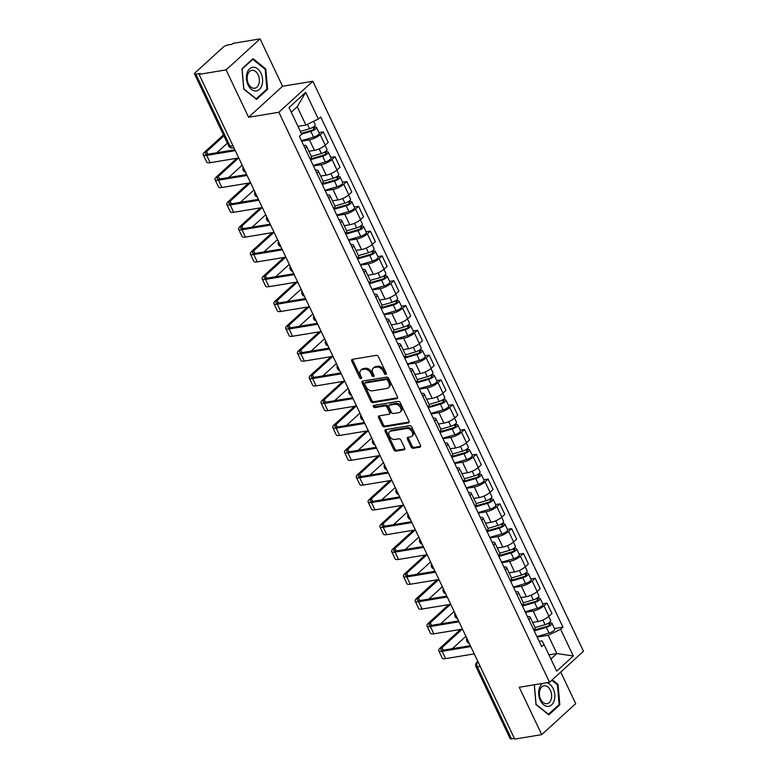<?xml version="1.0" encoding="UTF-8"?>
<svg xmlns="http://www.w3.org/2000/svg" width="778" height="778" viewBox="0 0 778 778"><rect width="100%" height="100%" fill="white"/><g stroke="black" fill="none" stroke-linecap="round" stroke-linejoin="round"><path stroke-width="1.17" d="M385.859 374.51A1.264 0.866 -132.4 0 0 386.277 373.265L378.4 356.694A1.809 1.245 -132.4 0 0 376.328 355.351L352.346 359.319A1.809 1.245 -132.4 0 0 351.87 359.543A1.809 1.245 -132.4 0 0 351.753 361.099L359.621 377.67A1.264 0.866 -132.4 0 0 361.488 377.369L360.467 375.22A5.786 3.968 -132.4 0 1 360.836 370.24A5.786 3.968 -132.4 0 1 362.363 369.521L364.367 369.19A5.786 3.968 -132.4 0 1 370.999 373.479L372.02 375.628A1.264 0.866 -132.4 0 0 373.887 375.317L372.866 373.168A5.786 3.968 -132.4 0 1 373.226 368.189A5.786 3.968 -132.4 0 1 374.753 367.479L376.756 367.148A5.786 3.968 -132.4 0 1 383.389 371.427L384.41 373.576A1.264 0.866 -132.4 0 0 385.859 374.51M411.124 446.942A1.809 1.245 -132.4 0 0 413.196 448.284L419.925 447.165A1.809 1.245 -132.4 0 0 420.412 446.942A1.809 1.245 -132.4 0 0 420.519 445.386L411.776 426.976A1.809 1.245 -132.4 0 0 409.705 425.634L385.723 429.602A1.809 1.245 -132.4 0 0 385.246 429.826A1.809 1.245 -132.4 0 0 385.129 431.382L393.872 449.801A1.809 1.245 -132.4 0 0 395.944 451.133L404.074 449.791A1.809 1.245 -132.4 0 0 404.55 449.567A1.809 1.245 -132.4 0 0 404.667 448.011L400.923 440.134A1.809 1.245 -132.4 0 0 398.851 438.792L394.816 439.463A4.833 3.316 -132.4 0 1 389.759 436.73A4.833 3.316 -132.4 0 1 389.574 431.712A4.833 3.316 -132.4 0 1 390.857 431.109L406.641 428.503A4.833 3.316 -132.4 0 1 411.698 431.226A4.833 3.316 -132.4 0 1 411.883 436.244A4.833 3.316 -132.4 0 1 410.609 436.847L407.973 437.285A1.809 1.245 -132.4 0 0 407.497 437.508A1.809 1.245 -132.4 0 0 407.39 439.064L411.124 446.942L412.116 446.037A1.809 1.245 -132.4 0 0 414.188 447.379L420.704 446.3M248.59 117.264L282.56 86.27L260.066 38.9L226.097 69.894L248.59 117.264L278.864 112.256L549.521 682.257L519.247 687.266L541.731 734.636L514.715 739.1L199.08 74.367L200.072 73.463L195.862 74.153L230.055 146.157A3.686 2.451 80.6 0 0 232.632 147.985L233.935 147.771M226.097 69.894L199.08 74.367M396.887 398.647A1.809 1.245 -132.4 0 0 397.364 398.424A1.809 1.245 -132.4 0 0 397.48 396.868L388.737 378.458A1.809 1.245 -132.4 0 0 386.666 377.116L362.674 381.084A1.809 1.245 -132.4 0 0 362.198 381.308A1.809 1.245 -132.4 0 0 362.091 382.864L370.834 401.273A1.809 1.245 -132.4 0 0 372.905 402.615L396.887 398.647L397.636 397.966M400.262 402.722L409.004 421.131A1.809 1.245 -132.4 0 1 408.888 422.687A1.809 1.245 -132.4 0 1 408.411 422.911L384.42 426.879A1.809 1.245 -132.4 0 1 382.348 425.537L378.604 417.66A1.809 1.245 -132.4 0 1 378.721 416.104A1.809 1.245 -132.4 0 1 379.197 415.87L388.932 414.266A1.809 1.245 -132.4 0 0 389.408 414.042A1.809 1.245 -132.4 0 0 389.515 412.486L387.036 407.264A1.809 1.245 -132.4 0 0 384.964 405.921L374.84 407.594A1.264 0.866 -132.4 0 1 373.8 405.406L398.19 401.38A1.809 1.245 -132.4 0 1 400.262 402.722M260.066 38.9L233.05 43.364L232.058 44.268L227.847 44.968A3.686 1.089 -25.4 0 0 223.15 47.225L195.122 72.801A3.686 1.089 -25.4 0 0 194.51 73.929A3.686 1.089 -25.4 0 0 195.862 74.153M282.56 86.27L312.834 81.262L583.49 651.264L549.521 682.257M541.731 734.636L575.701 703.633L560.705 672.046M514.394 738.41L511.496 738.896A3.686 1.089 154.6 0 1 510.154 738.662L475.961 666.658A3.686 1.089 -25.4 0 0 477.313 666.882L511.496 738.896M303.692 145.418A8.47 2.509 154.6 0 1 306.406 146.001A8.47 2.509 154.6 0 1 305.141 148.472M308.915 151.282L314.429 150.368A8.47 2.509 -25.4 0 0 325.223 145.175L320.244 134.682A8.47 2.509 154.6 0 1 309.45 139.875L301.669 141.158M320.244 134.682L323.269 131.929L319.009 132.639M310.121 158.955A8.47 2.509 -25.4 0 0 311.385 156.495L306.406 146.001M325.223 145.175L328.248 142.423L323.269 131.929M315.469 170.217A8.47 2.509 154.6 0 1 318.183 170.8A8.47 2.509 154.6 0 1 316.918 173.261M330.776 157.428L335.036 156.728L332.021 159.48A8.47 2.509 154.6 0 1 321.217 164.673L313.446 165.957M321.898 183.754A8.47 2.509 -25.4 0 0 323.162 181.284L318.183 170.8M320.682 176.071L326.196 175.167A8.47 2.509 -25.4 0 0 337 169.974L340.025 167.221L335.036 156.728M327.246 195.015A8.47 2.509 154.6 0 1 329.95 195.589A8.47 2.509 154.6 0 1 328.686 198.059M342.553 182.227L346.813 181.527L343.798 184.279A8.47 2.509 154.6 0 1 332.994 189.472L325.223 190.756M333.674 208.553A8.47 2.509 -25.4 0 0 334.939 206.082L329.95 195.589M332.459 200.87L337.973 199.956A8.47 2.509 -25.4 0 0 348.777 194.772L351.792 192.01L346.813 181.527M339.014 219.814A8.47 2.509 154.6 0 1 341.727 220.388A8.47 2.509 154.6 0 1 340.463 222.858M354.33 207.026L358.59 206.316L355.565 209.078A8.47 2.509 154.6 0 1 344.771 214.261L336.991 215.555M345.442 233.351A8.47 2.509 -25.4 0 0 346.706 230.881L341.727 220.388M344.236 225.669L349.75 224.754A8.47 2.509 -25.4 0 0 360.554 219.571L363.569 216.809L358.59 206.316M350.79 244.603A8.47 2.509 154.6 0 1 353.504 245.187A8.47 2.509 154.6 0 1 352.24 247.657M366.098 231.825L370.367 231.115L367.342 233.877A8.47 2.509 154.6 0 1 356.538 239.06L348.768 240.344M357.219 258.14A8.47 2.509 -25.4 0 0 358.483 255.68L353.504 245.187M356.003 250.467L361.527 249.553A8.47 2.509 -25.4 0 0 372.322 244.36L375.346 241.608L370.367 231.115M362.567 269.402A8.47 2.509 154.6 0 1 365.271 269.985A8.47 2.509 154.6 0 1 364.007 272.446M377.875 256.614L382.134 255.913L379.119 258.666A8.47 2.509 154.6 0 1 368.315 263.859L360.545 265.142M368.996 282.939A8.47 2.509 -25.4 0 0 370.26 280.479L365.271 269.985M367.78 275.256L373.294 274.352A8.47 2.509 -25.4 0 0 384.099 269.159L387.123 266.407L382.134 255.913M374.335 294.201A8.47 2.509 154.6 0 1 377.048 294.784A8.47 2.509 154.6 0 1 375.784 297.245M389.652 281.412L393.911 280.712L390.887 283.464A8.47 2.509 154.6 0 1 380.092 288.657L372.312 289.941M380.763 307.738A8.47 2.509 -25.4 0 0 382.027 305.268L377.048 294.784M379.557 300.055L385.071 299.141A8.47 2.509 -25.4 0 0 395.876 293.958L398.89 291.196L393.911 280.712M386.112 318.999A8.47 2.509 154.6 0 1 388.825 319.573A8.47 2.509 154.6 0 1 387.561 322.043M401.429 306.211L405.688 305.501L402.664 308.263A8.47 2.509 154.6 0 1 391.869 313.446L384.089 314.74M392.54 332.537A8.47 2.509 -25.4 0 0 393.804 330.066L388.825 319.573M391.334 324.854L396.848 323.94A8.47 2.509 -25.4 0 0 407.643 318.756L410.667 315.994L405.688 305.501M397.889 343.788A8.47 2.509 154.6 0 1 400.602 344.372A8.47 2.509 154.6 0 1 399.338 346.842M413.196 331.01L417.455 330.3L414.441 333.062A8.47 2.509 154.6 0 1 403.636 338.245L395.866 339.529M404.317 357.326A8.47 2.509 -25.4 0 0 405.581 354.865L400.602 344.372M403.101 349.653L408.625 348.739A8.47 2.509 -25.4 0 0 419.42 343.545L422.444 340.793L417.455 330.3M409.666 368.587A8.47 2.509 154.6 0 1 412.369 369.171A8.47 2.509 154.6 0 1 411.105 371.641M424.973 355.799L429.232 355.099L426.218 357.851A8.47 2.509 154.6 0 1 415.413 363.044L407.643 364.328M416.094 382.124A8.47 2.509 -25.4 0 0 417.358 379.664L412.369 369.171M414.878 374.451L420.392 373.537A8.47 2.509 -25.4 0 0 431.197 368.344L434.212 365.592L429.232 355.099M421.433 393.386A8.47 2.509 154.6 0 1 424.146 393.969A8.47 2.509 154.6 0 1 422.882 396.43M436.75 380.598L441.009 379.897L437.985 382.65A8.47 2.509 154.6 0 1 427.19 387.843L419.41 389.126M427.861 406.923A8.47 2.509 -25.4 0 0 429.125 404.453L424.146 393.969M426.655 399.24L432.169 398.336A8.47 2.509 -25.4 0 0 442.974 393.143L445.989 390.381L441.009 379.897M433.21 418.185A8.47 2.509 154.6 0 1 435.923 418.759A8.47 2.509 154.6 0 1 434.659 421.229M448.517 405.396L452.786 404.696L449.762 407.448A8.47 2.509 154.6 0 1 438.957 412.641L431.187 413.925M439.638 431.722A8.47 2.509 -25.4 0 0 440.902 429.252L435.923 418.759M438.422 424.039L443.946 423.125A8.47 2.509 -25.4 0 0 454.741 417.942L457.765 415.18L452.786 404.696M444.987 442.983A8.47 2.509 154.6 0 1 447.69 443.557A8.47 2.509 154.6 0 1 446.426 446.027M460.294 430.195L464.554 429.485L461.539 432.247A8.47 2.509 154.6 0 1 450.734 437.431L442.964 438.724M451.415 456.521A8.47 2.509 -25.4 0 0 452.679 454.051L447.69 443.557M450.199 448.838L455.714 447.924A8.47 2.509 -25.4 0 0 466.518 442.731L469.542 439.978L464.554 429.485M456.754 467.773A8.47 2.509 154.6 0 1 459.467 468.356A8.47 2.509 154.6 0 1 458.203 470.826M472.071 454.984L476.331 454.284L473.306 457.036A8.47 2.509 154.6 0 1 462.511 462.229L454.731 463.513M463.182 481.31A8.47 2.509 -25.4 0 0 464.447 478.849L459.467 468.356M461.976 473.637L467.49 472.723A8.47 2.509 -25.4 0 0 478.295 467.529L481.31 464.777L476.331 454.284M468.531 492.571A8.47 2.509 154.6 0 1 471.244 493.155A8.47 2.509 154.6 0 1 469.98 495.615M483.848 479.783L488.107 479.083L485.083 481.835A8.47 2.509 154.6 0 1 474.288 487.028L466.508 488.312M474.959 506.108A8.47 2.509 -25.4 0 0 476.224 503.638L471.244 493.155M473.753 498.426L479.267 497.521A8.47 2.509 -25.4 0 0 490.062 492.328L493.087 489.576L488.107 479.083M480.308 517.37A8.47 2.509 154.6 0 1 483.021 517.944A8.47 2.509 154.6 0 1 481.757 520.414M495.615 504.582L499.884 503.881L496.86 506.634A8.47 2.509 154.6 0 1 486.056 511.827L478.285 513.11M486.736 530.907A8.47 2.509 -25.4 0 0 488.001 528.437L483.021 517.944M485.521 523.224L491.044 522.31A8.47 2.509 -25.4 0 0 501.839 517.127L504.864 514.365L499.884 503.881M492.085 542.169A8.47 2.509 154.6 0 1 494.789 542.743A8.47 2.509 154.6 0 1 493.524 545.213M507.392 529.38L511.652 528.67L508.637 531.432A8.47 2.509 154.6 0 1 497.832 536.616L490.062 537.909M498.513 555.706A8.47 2.509 -25.4 0 0 499.777 553.236L494.789 542.743M497.298 548.023L502.812 547.109A8.47 2.509 -25.4 0 0 513.616 541.926L516.631 539.164L511.652 528.67M503.852 566.958A8.47 2.509 154.6 0 1 506.566 567.541A8.47 2.509 154.6 0 1 505.301 570.011M519.169 554.179L523.429 553.469L520.404 556.231A8.47 2.509 154.6 0 1 509.609 561.415L501.829 562.698M510.28 580.495A8.47 2.509 -25.4 0 0 511.545 578.035L506.566 567.541M509.075 572.822L514.589 571.908A8.47 2.509 -25.4 0 0 525.393 566.715L528.408 563.962L523.429 553.469M515.629 591.757A8.47 2.509 154.6 0 1 518.342 592.34A8.47 2.509 154.6 0 1 517.078 594.8M530.946 578.968L535.206 578.268L532.181 581.02A8.47 2.509 154.6 0 1 521.377 586.213L513.606 587.497M522.057 605.294A8.47 2.509 -25.4 0 0 523.322 602.824L518.342 592.34M520.842 597.611L526.366 596.707A8.47 2.509 -25.4 0 0 537.16 591.513L540.185 588.761L535.206 578.268M527.406 616.555A8.47 2.509 154.6 0 1 530.119 617.139A8.47 2.509 154.6 0 1 528.855 619.599M542.713 603.767L546.973 603.067L543.958 605.819A8.47 2.509 154.6 0 1 533.154 611.012L525.383 612.296M533.834 630.092A8.47 2.509 -25.4 0 0 535.099 627.622L530.119 617.139M532.619 622.41L538.133 621.496A8.47 2.509 -25.4 0 0 548.937 616.312L551.962 613.55L546.973 603.067M297.974 126.347L305.91 125.034L297.235 106.751L291.254 112.207M550.892 658.995L556.863 653.549L548.189 635.266L560.637 629.285L573.308 655.99L556.678 671.171L543.997 644.466L541.663 646.596L299.394 136.354L301.718 134.234L289.037 107.529L305.676 92.349L318.358 119.053L305.91 125.034M560.637 629.285L562.961 627.165L320.682 116.924L318.358 119.053M278.864 112.256L312.834 81.262M267.583 89.344L265.813 68.97L253.015 58.661L241.977 68.736L243.747 89.1L256.546 99.409L267.583 89.344L266.397 89.538M534.272 684.776L535.984 704.567L548.791 714.875L559.82 704.8L558.059 684.426L552.254 679.758M548.928 654.862L556.863 653.549L573.308 655.99M539.173 641.344L542.052 640.868L543.997 644.466M548.189 635.266L537.151 637.094M554.49 628.566L562.961 627.165M305.676 92.349L297.235 106.751M264.938 69.116L265.813 68.97M557.174 684.572L558.059 684.426M558.633 704.994L559.82 704.8M386.384 373.566A1.264 0.866 -132.4 0 1 385.402 372.672L384.381 370.532A5.786 3.968 -132.4 0 0 377.748 366.244L376.756 367.148M373.226 368.189L374.218 367.284A5.786 3.968 -132.4 0 1 375.745 366.574L377.748 366.244M360.836 370.24L361.828 369.336A5.786 3.968 -132.4 0 1 363.355 368.616L365.359 368.286A5.786 3.968 -132.4 0 1 371.991 372.574L373.012 374.724A1.264 0.866 -132.4 0 0 373.985 375.618M352.56 359.28A1.809 1.245 -132.4 0 0 352.745 360.195L360.613 376.776A1.264 0.866 -132.4 0 0 361.595 377.661M362.888 381.045A1.809 1.245 -132.4 0 0 363.073 381.959L371.816 400.369A1.809 1.245 -132.4 0 0 373.897 401.711L397.665 397.782M387.687 380.481A1.264 0.866 -132.4 0 0 386.238 379.547L365.183 383.019A1.264 0.866 -132.4 0 0 364.765 384.274L365.845 386.53A5.786 3.968 -132.4 0 0 372.477 390.819L386.87 388.436A5.786 3.968 -132.4 0 0 388.397 387.726A5.786 3.968 -132.4 0 0 388.767 382.747L387.687 380.481L388.679 379.576A1.264 0.866 -132.4 0 0 387.23 378.643L386.238 379.547M365.65 382.601A1.264 0.866 -132.4 0 1 366.175 382.124L387.23 378.643M388.397 387.726L389.389 386.822A5.786 3.968 -132.4 0 0 389.749 381.842L388.767 382.747M388.679 379.576L389.749 381.842M409.189 422.036L385.411 425.974L384.42 426.879M379.411 415.841A1.809 1.245 -132.4 0 0 379.596 416.755L383.34 424.632A1.809 1.245 -132.4 0 0 385.411 425.974M389.408 414.042L390.4 413.137A1.809 1.245 -132.4 0 0 390.507 411.581L388.028 406.359A1.809 1.245 -132.4 0 0 385.956 405.017L375.823 406.69L374.84 407.594M374.247 405.338A1.264 0.866 -132.4 0 0 375.823 406.69M399.026 412.593A4.833 3.316 -132.4 0 0 400.3 412A4.833 3.316 -132.4 0 0 400.116 406.982A4.833 3.316 -132.4 0 0 395.059 404.249L389.496 405.173A1.809 1.245 -132.4 0 0 389.019 405.396A1.809 1.245 -132.4 0 0 388.903 406.952L391.383 412.175A1.809 1.245 -132.4 0 0 393.454 413.517L399.026 412.593M400.3 412L401.292 411.095A4.833 3.316 -132.4 0 0 401.108 406.077A4.833 3.316 -132.4 0 0 396.051 403.344L395.059 404.249M389.019 405.396L390.011 404.492A1.809 1.245 -132.4 0 1 390.488 404.268L396.051 403.344M408.187 437.246A1.809 1.245 -132.4 0 0 408.372 438.16L412.116 446.037M411.883 436.244L412.875 435.34A4.833 3.316 -132.4 0 0 412.69 430.322A4.833 3.316 -132.4 0 0 407.633 427.599L406.641 428.503M389.574 431.712L390.566 430.808A4.833 3.316 -132.4 0 1 391.849 430.205L407.633 427.599M385.927 429.573A1.809 1.245 -132.4 0 0 386.121 430.477L394.864 448.896A1.809 1.245 -132.4 0 0 396.936 450.229L404.852 448.925M301.31 133.369L311.657 130.373A2.208 0.652 -25.4 0 0 314.37 128.448A2.208 0.652 -25.4 0 0 313.563 128.312L314.847 127.135A4.61 1.361 -25.4 0 1 316.529 127.427L319.252 133.145A4.61 1.361 -25.4 0 1 313.592 137.152L301.436 140.672M301.65 134.098L310.879 131.433A4.61 1.361 -25.4 0 0 316.529 127.427M313.028 127.193L313.962 129.158M300.366 131.394L309.595 128.73A4.61 1.361 -25.4 0 0 315.246 124.723L313.631 121.319M314.4 126.201L314.847 127.135M223.908 135.839L206.569 151.661A6.905 2.042 -25.4 0 0 205.421 153.791A6.905 2.042 -25.4 0 0 207.95 154.209L234.878 149.755M235.306 150.65L206.656 155.386A9.307 2.752 154.6 0 1 203.252 154.812A9.307 2.752 154.6 0 1 204.809 151.953L223.471 134.925M238.778 157.963L210.128 162.699A9.307 2.752 154.6 0 1 206.724 162.125L203.252 154.812M227.38 143.152L216.877 152.731M310.15 159.013L323.424 155.172A2.208 0.652 -25.4 0 0 326.138 153.247A2.208 0.652 -25.4 0 0 325.33 153.11L326.624 151.934A4.61 1.361 -25.4 0 1 328.306 152.216L331.02 157.944A4.61 1.361 -25.4 0 1 325.369 161.95L313.213 165.461M310.49 159.743L322.646 156.222A4.61 1.361 -25.4 0 0 328.306 152.216M324.805 151.992L325.739 153.956M311.356 156.417L321.363 153.529A4.61 1.361 -25.4 0 0 327.023 149.512L325.039 145.34M326.176 151L326.624 151.934M321.917 183.812L335.201 179.971A2.208 0.652 -25.4 0 0 337.915 178.045A2.208 0.652 -25.4 0 0 337.107 177.909L338.391 176.732A4.61 1.361 -25.4 0 1 340.083 177.014L342.797 182.742A4.61 1.361 -25.4 0 1 337.137 186.749L324.99 190.26M322.267 184.542L334.423 181.021A4.61 1.361 -25.4 0 0 340.083 177.014M336.573 176.791L337.506 178.755M323.123 181.216L333.14 178.318A4.61 1.361 -25.4 0 0 338.8 174.311L336.816 170.139M337.953 175.799L338.391 176.732M247.044 73.074A11.971 7.965 80.6 0 0 251.382 89.334A11.971 7.965 80.6 0 0 261.972 85.094A11.971 7.965 80.6 0 0 257.625 68.824A11.971 7.965 80.6 0 0 247.044 73.074M247.618 74.737A9.064 6.03 80.6 0 0 248.62 84.18A9.064 6.03 80.6 0 0 254.746 88.225A9.064 6.03 80.6 0 0 258.918 83.839A9.064 6.03 80.6 0 0 257.917 74.387A9.064 6.03 80.6 0 0 251.79 70.341A9.064 6.03 80.6 0 0 247.618 74.737M265.201 69.32L266.912 89.062L256.215 98.825L243.815 88.838L242.104 69.096L252.792 59.342L265.201 69.32M252.15 59.449L252.792 59.342M543.073 683.327A11.971 7.965 80.6 0 0 539.28 688.53A11.971 7.965 80.6 0 0 543.628 704.8A11.971 7.965 80.6 0 0 554.218 700.55A11.971 7.965 80.6 0 0 546.613 682.744M539.854 690.193A9.064 6.03 80.6 0 0 540.866 699.636A9.064 6.03 80.6 0 0 546.992 703.691A9.064 6.03 80.6 0 0 551.164 699.296A9.064 6.03 80.6 0 0 550.163 689.853A9.064 6.03 80.6 0 0 544.036 685.807A9.064 6.03 80.6 0 0 539.854 690.193M551.758 680.215L557.437 684.786L559.149 704.528L548.461 714.282L536.061 704.294L534.36 684.766M238.583 157.992L218.346 176.46A6.905 2.042 -25.4 0 0 217.198 178.58A6.905 2.042 -25.4 0 0 219.717 179.008L246.655 174.554M247.073 175.449L218.433 180.185A9.307 2.752 154.6 0 1 215.029 179.611A9.307 2.752 154.6 0 1 216.576 176.752L236.813 158.284M250.545 182.762L221.905 187.498A9.307 2.752 154.6 0 1 218.501 186.924L215.029 179.611M242.201 165.169L228.654 177.53M250.36 182.791L230.113 201.259A6.905 2.042 -25.4 0 0 228.965 203.379A6.905 2.042 -25.4 0 0 231.494 203.807L258.432 199.353M258.85 200.247L230.21 204.984A9.307 2.752 154.6 0 1 226.806 204.41A9.307 2.752 154.6 0 1 228.353 201.551L248.59 183.083M262.322 207.561L233.682 212.297A9.307 2.752 154.6 0 1 230.278 211.723L226.806 204.41M253.968 189.968L240.431 202.329M333.694 208.601L346.978 204.76A2.208 0.652 -25.4 0 0 349.692 202.844A2.208 0.652 -25.4 0 0 348.884 202.708L350.168 201.531A4.61 1.361 -25.4 0 1 351.851 201.813L354.574 207.532A4.61 1.361 -25.4 0 1 348.914 211.538L336.757 215.059M334.044 209.34L346.2 205.82A4.61 1.361 -25.4 0 0 351.851 201.813M348.349 201.59L349.283 203.554M334.9 206.014L344.917 203.116A4.61 1.361 -25.4 0 0 350.567 199.11L348.593 194.938M349.721 200.598L350.168 201.531M345.471 233.4L358.746 229.559A2.208 0.652 -25.4 0 0 361.469 227.633A2.208 0.652 -25.4 0 0 360.652 227.497L361.945 226.32A4.61 1.361 -25.4 0 1 363.627 226.612L366.341 232.33A4.61 1.361 -25.4 0 1 360.691 236.337L348.534 239.857M345.821 234.129L357.968 230.619A4.61 1.361 -25.4 0 0 363.627 226.612M360.126 226.379L361.06 228.353M346.677 230.813L356.684 227.915A4.61 1.361 -25.4 0 0 362.344 223.908L360.36 219.736M361.498 225.387L361.945 226.32M357.248 258.199L370.523 254.357A2.208 0.652 -25.4 0 0 373.236 252.432A2.208 0.652 -25.4 0 0 372.429 252.296L373.722 251.119A4.61 1.361 -25.4 0 1 375.404 251.401L378.118 257.129A4.61 1.361 -25.4 0 1 372.468 261.136L360.311 264.656M357.588 258.928L369.745 255.408A4.61 1.361 -25.4 0 0 375.404 251.401M371.903 251.177L372.837 253.142M358.454 255.612L368.461 252.714A4.61 1.361 -25.4 0 0 374.121 248.707L372.137 244.525M373.275 250.185L373.722 251.119M262.128 207.59L241.89 226.058A6.905 2.042 -25.4 0 0 240.742 228.178A6.905 2.042 -25.4 0 0 243.271 228.606L270.199 224.152M270.627 225.037L241.977 229.773A9.307 2.752 154.6 0 1 238.583 229.199A9.307 2.752 154.6 0 1 240.13 226.349L260.367 207.882M274.099 232.35L245.449 237.086A9.307 2.752 154.6 0 1 242.055 236.512L238.583 229.199M265.745 214.767L252.208 227.127M273.905 232.389L253.667 250.847A6.905 2.042 -25.4 0 0 252.519 252.976A6.905 2.042 -25.4 0 0 255.048 253.395L281.976 248.941M282.404 249.835L253.754 254.571A9.307 2.752 154.6 0 1 250.351 253.998A9.307 2.752 154.6 0 1 251.897 251.148L272.135 232.68M285.876 257.148L257.226 261.885A9.307 2.752 154.6 0 1 253.823 261.311L250.351 253.998M277.522 239.566L263.975 251.916M285.682 257.178L265.444 275.645A6.905 2.042 -25.4 0 0 264.287 277.765A6.905 2.042 -25.4 0 0 266.815 278.193L293.753 273.739M294.172 274.634L265.531 279.37A9.307 2.752 154.6 0 1 262.128 278.796A9.307 2.752 154.6 0 1 263.674 275.937L283.912 257.469M297.643 281.947L269.003 286.683A9.307 2.752 154.6 0 1 265.599 286.11L262.128 278.796M289.299 264.364L275.752 276.715M369.015 282.998L382.299 279.156A2.208 0.652 -25.4 0 0 385.013 277.231A2.208 0.652 -25.4 0 0 384.206 277.094L385.489 275.918A4.61 1.361 -25.4 0 1 387.172 276.2L389.895 281.928A4.61 1.361 -25.4 0 1 384.235 285.934L372.079 289.445M369.365 283.727L381.521 280.206A4.61 1.361 -25.4 0 0 387.172 276.2M383.671 275.976L384.604 277.941M370.221 280.401L380.238 277.503A4.61 1.361 -25.4 0 0 385.888 273.496L383.914 269.324M385.052 274.984L385.489 275.918M297.449 281.976L277.211 300.444A6.905 2.042 -25.4 0 0 276.064 302.564A6.905 2.042 -25.4 0 0 278.592 302.992L305.521 298.538M305.949 299.433L277.308 304.169A9.307 2.752 154.6 0 1 273.905 303.595A9.307 2.752 154.6 0 1 275.451 300.736L295.689 282.268M309.42 306.746L280.78 311.482A9.307 2.752 154.6 0 1 277.376 310.908L273.905 303.595M301.067 289.153L287.529 301.514M380.792 307.787L394.076 303.945A2.208 0.652 -25.4 0 0 396.79 302.029A2.208 0.652 -25.4 0 0 395.983 301.893L397.266 300.716A4.61 1.361 -25.4 0 1 398.949 300.998L401.672 306.717A4.61 1.361 -25.4 0 1 396.012 310.723L383.855 314.244M381.142 308.526L393.298 305.005A4.61 1.361 -25.4 0 0 398.949 300.998M395.448 300.775L396.381 302.739M381.998 305.2L392.015 302.302A4.61 1.361 -25.4 0 0 397.665 298.295L395.681 294.123M396.819 299.783L397.266 300.716M309.226 306.775L288.988 325.243A6.905 2.042 -25.4 0 0 287.841 327.363A6.905 2.042 -25.4 0 0 290.369 327.791L317.298 323.337M317.725 324.231L289.076 328.968A9.307 2.752 154.6 0 1 285.672 328.394A9.307 2.752 154.6 0 1 287.228 325.535L307.466 307.067M321.197 331.535L292.547 336.271A9.307 2.752 154.6 0 1 289.144 335.697L285.672 328.394M312.844 313.952L299.297 326.313M392.569 332.585L405.844 328.744A2.208 0.652 -25.4 0 0 408.557 326.818A2.208 0.652 -25.4 0 0 407.75 326.682L409.043 325.515A4.61 1.361 -25.4 0 1 410.726 325.797L413.439 331.516A4.61 1.361 -25.4 0 1 407.789 335.522L395.632 339.043M392.909 333.315L405.066 329.804A4.61 1.361 -25.4 0 0 410.726 325.797M407.225 325.564L408.158 327.538M393.775 329.998L403.782 327.1A4.61 1.361 -25.4 0 0 409.442 323.094L407.458 318.922M408.596 324.582L409.043 325.515M321.003 331.574L300.765 350.042A6.905 2.042 -25.4 0 0 299.618 352.162A6.905 2.042 -25.4 0 0 302.136 352.58L329.075 348.136M329.493 349.021L300.853 353.757A9.307 2.752 154.6 0 1 297.449 353.183A9.307 2.752 154.6 0 1 298.995 350.333L319.233 331.866M332.965 356.334L304.324 361.07A9.307 2.752 154.6 0 1 300.921 360.496L297.449 353.183M324.621 338.751L311.074 351.111M404.336 357.384L417.621 353.543A2.208 0.652 -25.4 0 0 420.334 351.617A2.208 0.652 -25.4 0 0 419.527 351.481L420.81 350.304A4.61 1.361 -25.4 0 1 422.503 350.596L425.216 356.314A4.61 1.361 -25.4 0 1 419.556 360.321L407.409 363.841M404.686 358.113L416.843 354.603A4.61 1.361 -25.4 0 0 422.503 350.596M418.992 350.363L419.925 352.327M405.542 354.797L415.559 351.899A4.61 1.361 -25.4 0 0 421.219 347.892L419.235 343.72M420.373 349.371L420.81 350.304M332.78 356.363L312.532 374.831A6.905 2.042 -25.4 0 0 311.385 376.951A6.905 2.042 -25.4 0 0 313.913 377.379L340.852 372.925M341.27 373.819L312.63 378.555A9.307 2.752 154.6 0 1 309.226 377.982A9.307 2.752 154.6 0 1 310.772 375.122L331.01 356.655M344.742 381.132L316.101 385.869A9.307 2.752 154.6 0 1 312.698 385.295L309.226 377.982M336.388 363.55L322.851 375.9M416.113 382.183L429.398 378.341A2.208 0.652 -25.4 0 0 432.111 376.416A2.208 0.652 -25.4 0 0 431.304 376.28L432.587 375.103A4.61 1.361 -25.4 0 1 434.27 375.385L436.993 381.113A4.61 1.361 -25.4 0 1 431.333 385.12L419.177 388.63M416.463 382.912L428.62 379.392A4.61 1.361 -25.4 0 0 434.27 375.385M430.769 375.161L431.702 377.126M417.319 379.586L427.336 376.688A4.61 1.361 -25.4 0 0 432.986 372.681L431.012 368.509M432.15 374.169L432.587 375.103M344.547 381.162L324.309 399.629A6.905 2.042 -25.4 0 0 323.162 401.749A6.905 2.042 -25.4 0 0 325.69 402.177L352.619 397.723M353.047 398.618L324.397 403.354A9.307 2.752 154.6 0 1 321.003 402.78A9.307 2.752 154.6 0 1 322.549 399.921L342.787 381.453M356.519 405.931L327.869 410.667A9.307 2.752 154.6 0 1 324.475 410.094L321.003 402.78M348.165 388.339L334.628 400.699M427.89 406.982L441.165 403.13A2.208 0.652 -25.4 0 0 443.888 401.215A2.208 0.652 -25.4 0 0 443.071 401.078L444.364 399.902A4.61 1.361 -25.4 0 1 446.047 400.184L448.76 405.902A4.61 1.361 -25.4 0 1 443.11 409.918L430.954 413.429M428.24 407.711L440.387 404.19A4.61 1.361 -25.4 0 0 446.047 400.184M442.546 399.96L443.479 401.925M429.096 404.385L439.113 401.487A4.61 1.361 -25.4 0 0 444.763 397.48L442.779 393.308M443.917 398.968L444.364 399.902M356.324 405.96L336.086 424.428A6.905 2.042 -25.4 0 0 334.939 426.548A6.905 2.042 -25.4 0 0 337.467 426.976L364.396 422.522M364.824 423.417L336.174 428.153A9.307 2.752 154.6 0 1 332.77 427.579A9.307 2.752 154.6 0 1 334.316 424.72L354.554 406.252M368.295 430.72L339.646 435.456A9.307 2.752 154.6 0 1 336.242 434.883L332.77 427.579M359.942 413.137L346.395 425.498M439.667 431.771L452.942 427.929A2.208 0.652 -25.4 0 0 455.655 426.004A2.208 0.652 -25.4 0 0 454.848 425.867L456.141 424.7A4.61 1.361 -25.4 0 1 457.824 424.983L460.537 430.701A4.61 1.361 -25.4 0 1 454.887 434.708L442.731 438.228M440.008 432.51L452.164 428.989A4.61 1.361 -25.4 0 0 457.824 424.983M454.323 424.759L455.256 426.723M440.873 429.184L450.88 426.286A4.61 1.361 -25.4 0 0 456.54 422.279L454.556 418.107M455.694 423.767L456.141 424.7M368.101 430.759L347.863 449.227A6.905 2.042 -25.4 0 0 346.706 451.347A6.905 2.042 -25.4 0 0 349.234 451.775L376.173 447.321M376.591 448.206L347.951 452.942A9.307 2.752 154.6 0 1 344.547 452.368A9.307 2.752 154.6 0 1 346.093 449.519L366.331 431.051M380.063 455.519L351.423 460.255A9.307 2.752 154.6 0 1 348.019 459.681L344.547 452.368M371.719 437.936L358.172 450.297M451.435 456.569L464.719 452.728A2.208 0.652 -25.4 0 0 467.432 450.802A2.208 0.652 -25.4 0 0 466.625 450.666L467.909 449.49A4.61 1.361 -25.4 0 1 469.591 449.781L472.314 455.5A4.61 1.361 -25.4 0 1 466.654 459.506L454.498 463.027M451.785 457.299L463.941 453.788A4.61 1.361 -25.4 0 0 469.591 449.781M466.09 449.548L467.024 451.512M452.64 453.982L462.657 451.084A4.61 1.361 -25.4 0 0 468.317 447.078L466.333 442.906M467.471 448.556L467.909 449.49M379.868 455.548L359.631 474.016A6.905 2.042 -25.4 0 0 358.483 476.146A6.905 2.042 -25.4 0 0 361.011 476.564L387.94 472.11M388.368 473.005L359.728 477.741A9.307 2.752 154.6 0 1 356.324 477.167A9.307 2.752 154.6 0 1 357.87 474.308L378.108 455.84M391.84 480.318L363.2 485.054A9.307 2.752 154.6 0 1 359.796 484.48L356.324 477.167M383.486 462.735L369.949 475.086M463.211 481.368L476.496 477.527A2.208 0.652 -25.4 0 0 479.209 475.601A2.208 0.652 -25.4 0 0 478.402 475.465L479.686 474.288A4.61 1.361 -25.4 0 1 481.368 474.57L484.091 480.298A4.61 1.361 -25.4 0 1 478.431 484.305L466.275 487.816M463.562 482.097L475.718 478.577A4.61 1.361 -25.4 0 0 481.368 474.57M477.867 474.347L478.801 476.311M464.417 478.771L474.434 475.883A4.61 1.361 -25.4 0 0 480.084 471.867L478.1 467.695M479.238 473.355L479.686 474.288M391.645 480.347L371.407 498.815A6.905 2.042 -25.4 0 0 370.26 500.935A6.905 2.042 -25.4 0 0 372.788 501.363L399.717 496.909M400.145 497.803L371.495 502.539A9.307 2.752 154.6 0 1 368.091 501.966A9.307 2.752 154.6 0 1 369.647 499.106L389.885 480.639M403.617 505.116L374.967 509.853A9.307 2.752 154.6 0 1 371.563 509.279L368.091 501.966M395.263 487.524L381.726 499.884M474.988 506.167L488.263 502.325A2.208 0.652 -25.4 0 0 490.976 500.4A2.208 0.652 -25.4 0 0 490.169 500.264L491.463 499.087A4.61 1.361 -25.4 0 1 493.145 499.369L495.858 505.097A4.61 1.361 -25.4 0 1 490.208 509.104L478.052 512.614M475.329 506.896L487.485 503.376A4.61 1.361 -25.4 0 0 493.145 499.369M489.644 499.145L490.578 501.11M476.194 503.57L486.201 500.672A4.61 1.361 -25.4 0 0 491.861 496.665L489.877 492.493M491.015 498.153L491.463 499.087M403.422 505.146L383.184 523.613A6.905 2.042 -25.4 0 0 382.037 525.734A6.905 2.042 -25.4 0 0 384.556 526.161L411.494 521.707M411.912 522.602L383.272 527.338A9.307 2.752 154.6 0 1 379.868 526.764A9.307 2.752 154.6 0 1 381.414 523.905L401.652 505.437M415.384 529.915L386.744 534.651A9.307 2.752 154.6 0 1 383.34 534.078L379.868 526.764M407.04 512.323L393.493 524.683M486.756 530.956L500.04 527.114A2.208 0.652 -25.4 0 0 502.753 525.199A2.208 0.652 -25.4 0 0 501.946 525.062L503.23 523.886A4.61 1.361 -25.4 0 1 504.922 524.168L507.635 529.886A4.61 1.361 -25.4 0 1 501.975 533.893L489.829 537.413M487.106 531.695L499.262 528.174A4.61 1.361 -25.4 0 0 504.922 524.168M501.411 523.944L502.345 525.909M487.962 528.369L497.978 525.471A4.61 1.361 -25.4 0 0 503.638 521.464L501.654 517.292M502.792 522.952L503.23 523.886M415.199 529.944L394.961 548.412A6.905 2.042 -25.4 0 0 393.804 550.532A6.905 2.042 -25.4 0 0 396.333 550.96L423.271 546.506M423.689 547.391L395.049 552.127A9.307 2.752 154.6 0 1 391.645 551.553A9.307 2.752 154.6 0 1 393.191 548.704L413.429 530.236M427.161 554.704L398.521 559.44A9.307 2.752 154.6 0 1 395.117 558.867L391.645 551.553M418.817 537.121L405.27 549.482M498.533 555.755L511.817 551.913A2.208 0.652 -25.4 0 0 514.53 549.988A2.208 0.652 -25.4 0 0 513.723 549.851L515.007 548.675A4.61 1.361 -25.4 0 1 516.689 548.967L519.412 554.685A4.61 1.361 -25.4 0 1 513.752 558.692L501.596 562.212M498.883 556.484L511.039 552.973A4.61 1.361 -25.4 0 0 516.689 548.967M513.188 548.733L514.122 550.707M499.739 553.168L509.755 550.27A4.61 1.361 -25.4 0 0 515.406 546.263L513.431 542.091M514.569 547.741L515.007 548.675M426.966 554.743L406.729 573.201A6.905 2.042 -25.4 0 0 405.581 575.331A6.905 2.042 -25.4 0 0 408.11 575.749L435.038 571.295M435.466 572.19L406.816 576.926A9.307 2.752 154.6 0 1 403.422 576.352A9.307 2.752 154.6 0 1 404.968 573.493L425.206 555.035M438.938 579.503L410.288 584.239A9.307 2.752 154.6 0 1 406.894 583.665L403.422 576.352M430.584 561.92L417.047 574.271M510.31 580.553L523.584 576.712A2.208 0.652 -25.4 0 0 526.307 574.786A2.208 0.652 -25.4 0 0 525.49 574.65L526.784 573.474A4.61 1.361 -25.4 0 1 528.466 573.756L531.18 579.484A4.61 1.361 -25.4 0 1 525.529 583.49L513.373 587.011M510.66 581.283L522.806 577.762A4.61 1.361 -25.4 0 0 528.466 573.756M524.965 573.532L525.899 575.496M511.516 577.966L521.532 575.068A4.61 1.361 -25.4 0 0 527.183 571.062L525.199 566.88M526.336 572.54L526.784 573.474M438.743 579.532L418.506 598A6.905 2.042 -25.4 0 0 417.358 600.12A6.905 2.042 -25.4 0 0 419.887 600.548L446.815 596.094M447.243 596.989L418.593 601.725A9.307 2.752 154.6 0 1 415.189 601.151A9.307 2.752 154.6 0 1 416.736 598.292L436.983 579.824M450.715 604.302L422.065 609.038A9.307 2.752 154.6 0 1 418.661 608.464L415.189 601.151M442.361 586.719L428.814 599.07M522.087 605.352L535.361 601.511A2.208 0.652 -25.4 0 0 538.075 599.585A2.208 0.652 -25.4 0 0 537.267 599.449L538.561 598.272A4.61 1.361 -25.4 0 1 540.243 598.554L542.956 604.282A4.61 1.361 -25.4 0 1 537.306 608.289L525.15 611.8M522.427 606.081L534.583 602.561A4.61 1.361 -25.4 0 0 540.243 598.554M536.742 598.331L537.676 600.295M523.293 602.755L533.3 599.857A4.61 1.361 -25.4 0 0 538.96 595.851L536.976 591.679M538.113 597.339L538.561 598.272M450.52 604.331L430.283 622.799A6.905 2.042 -25.4 0 0 429.125 624.919A6.905 2.042 -25.4 0 0 431.654 625.347L458.592 620.893M459.01 621.787L430.37 626.523A9.307 2.752 154.6 0 1 426.966 625.95A9.307 2.752 154.6 0 1 428.513 623.09L448.75 604.623M462.482 629.101L433.842 633.837A9.307 2.752 154.6 0 1 430.438 633.263L426.966 625.95M454.138 611.508L440.591 623.868M533.854 630.141L547.138 626.3A2.208 0.652 -25.4 0 0 549.851 624.384A2.208 0.652 -25.4 0 0 549.044 624.248L550.328 623.071A4.61 1.361 -25.4 0 1 552.01 623.353L554.733 629.071A4.61 1.361 -25.4 0 1 549.074 633.078L536.917 636.599M534.204 630.88L546.36 627.36A4.61 1.361 -25.4 0 0 552.01 623.353M548.509 623.129L549.443 625.094M535.06 627.554L545.077 624.656A4.61 1.361 -25.4 0 0 550.736 620.65L548.753 616.477M549.89 622.137L550.328 623.071M462.288 629.13L442.05 647.597A6.905 2.042 -25.4 0 0 440.902 649.718A6.905 2.042 -25.4 0 0 443.431 650.145L470.359 645.691M470.787 646.576L442.147 651.312A9.307 2.752 154.6 0 1 438.743 650.748A9.307 2.752 154.6 0 1 440.29 647.889L460.527 629.421M474.259 653.89L445.619 658.626A9.307 2.752 154.6 0 1 442.215 658.052L438.743 650.748M465.905 636.307L452.368 648.667M477.974 661.718L477.78 661.903A3.686 2.451 80.6 0 0 477.313 666.882L480.201 666.406M478.042 661.854L477.78 661.903A3.686 2.529 47.6 0 0 476.807 662.36A3.686 3.686 0 0 0 475.961 666.658M537.16 591.513L532.181 581.02M525.393 566.715L520.404 556.231M513.616 541.926L508.637 531.432M501.839 517.127L496.86 506.634M490.062 492.328L485.083 481.835M478.295 467.529L473.306 457.036M466.518 442.731L461.539 432.247M454.741 417.942L449.762 407.448M442.974 393.143L437.985 382.65M431.197 368.344L426.218 357.851M419.42 343.545L414.441 333.062M407.643 318.756L402.664 308.263M395.876 293.958L390.887 283.464M384.099 269.159L379.119 258.666M372.322 244.36L367.342 233.877M360.554 219.571L355.565 209.078M348.777 194.772L343.798 184.279M337 169.974L332.021 159.48M548.937 616.312L543.958 605.819M538.133 621.496L533.154 611.012M526.366 596.707L521.377 586.213M514.589 571.908L509.609 561.415M502.812 547.109L497.832 536.616M491.044 522.31L486.056 511.827M479.267 497.521L474.288 487.028M467.49 472.723L462.511 462.229M455.714 447.924L450.734 437.431M443.946 423.125L438.957 412.641M432.169 398.336L427.19 387.843M420.392 373.537L415.413 363.044M408.625 348.739L403.636 338.245M396.848 323.94L391.869 313.446M385.071 299.141L380.092 288.657M373.294 274.352L368.315 263.859M361.527 249.553L356.538 239.06M349.75 224.754L344.771 214.261M337.973 199.956L332.994 189.472M326.196 175.167L321.217 164.673M314.429 150.368L309.45 139.875M244.127 169.244A3.686 2.451 80.6 0 0 245.216 171.53M255.904 194.033A3.686 2.451 80.6 0 0 256.993 196.328M267.681 218.832A3.686 2.451 80.6 0 0 268.77 221.127M279.448 243.631A3.686 2.451 80.6 0 0 280.537 245.926M291.225 268.429A3.686 2.451 80.6 0 0 292.314 270.715M303.002 293.218A3.686 2.451 80.6 0 0 304.091 295.514M314.779 318.017A3.686 2.451 80.6 0 0 315.868 320.312M326.546 342.816A3.686 2.451 80.6 0 0 327.635 345.111M338.323 367.615A3.686 2.451 80.6 0 0 339.412 369.91M350.1 392.404A3.686 2.451 80.6 0 0 351.189 394.699M361.867 417.202A3.686 2.451 80.6 0 0 362.956 419.498M373.644 442.001A3.686 2.451 80.6 0 0 374.733 444.296M385.421 466.8A3.686 2.451 80.6 0 0 386.51 469.095M397.198 491.599A3.686 2.451 80.6 0 0 398.287 493.884M408.965 516.388A3.686 2.451 80.6 0 0 410.055 518.683M420.742 541.187A3.686 2.451 80.6 0 0 421.832 543.482M432.519 565.985A3.686 2.451 80.6 0 0 433.609 568.28M444.287 590.784A3.686 2.451 80.6 0 0 445.376 593.069M456.064 615.573A3.686 2.451 80.6 0 0 457.153 617.868M467.841 640.372A3.686 2.451 80.6 0 0 468.93 642.667M232.943 145.681L230.055 146.157A3.686 1.089 -25.4 0 1 228.703 145.933A3.686 3.686 0 0 0 232.632 147.985M384.381 370.532L383.389 371.427M375.745 366.574L374.753 367.479M373.012 374.724L372.02 375.628M371.991 372.574L370.999 373.479M365.359 368.286L364.367 369.19M363.355 368.616L362.363 369.521M360.613 376.776L359.621 377.67M352.745 360.195L351.753 361.099M385.402 372.672L384.41 373.576M373.897 401.711L372.905 402.615M371.816 400.369L370.834 401.273M363.073 381.959L362.091 382.864M366.175 382.124L365.183 383.019M409.15 422.23L408.411 422.911M383.34 424.632L382.348 425.537M379.596 416.755L378.604 417.66M390.507 411.581L389.515 412.486M388.028 406.359L387.036 407.264M385.956 405.017L384.964 405.921M390.488 404.268L389.496 405.173M408.372 438.16L407.39 439.064M391.849 430.205L390.857 431.109M404.813 449.11L404.074 449.791M396.936 450.229L395.944 451.133M394.864 448.896L393.872 449.801M386.121 430.477L385.129 431.382M420.674 446.494L419.925 447.165M414.188 447.379L413.196 448.284M310.879 131.433L313.592 137.152M307.475 124.276L309.595 128.73M210.128 162.699L206.656 155.386M207.794 154.238L206.569 151.661M322.646 156.222L325.369 161.95M319.165 148.88L321.363 153.529M334.423 181.021L337.137 186.749M330.932 173.679L333.14 178.318M221.905 187.498L218.433 180.185M219.561 179.037L218.346 176.46M233.682 212.297L230.21 204.984M231.338 203.826L230.113 201.259M346.2 205.82L348.914 211.538M342.709 198.478L344.917 203.116M357.968 230.619L360.691 236.337M354.486 223.276L356.684 227.915M369.745 255.408L372.468 261.136M366.263 248.065L368.461 252.714M245.449 237.086L241.977 229.773M243.115 228.625L241.89 226.058M257.226 261.885L253.754 254.571M254.883 253.424L253.667 250.847M269.003 286.683L265.531 279.37M266.659 278.223L265.444 275.645M381.521 280.206L384.235 285.934M378.03 272.864L380.238 277.503M280.78 311.482L277.308 304.169M278.436 303.012L277.211 300.444M393.298 305.005L396.012 310.723M389.807 297.663L392.015 302.302M292.547 336.271L289.076 328.968M290.213 327.81L288.988 325.243M405.066 329.804L407.789 335.522M401.584 322.462L403.782 327.1M304.324 361.07L300.853 353.757M301.981 352.609L300.765 350.042M416.843 354.603L419.556 360.321M413.351 347.251L415.559 351.899M316.101 385.869L312.63 378.555M313.758 377.408L312.532 374.831M428.62 379.392L431.333 385.12M425.128 372.049L427.336 376.688M327.869 410.667L324.397 403.354M325.535 402.207L324.309 399.629M440.387 404.19L443.11 409.918M436.905 396.848L439.113 401.487M339.646 435.456L336.174 428.153M337.302 426.996L336.086 424.428M452.164 428.989L454.887 434.708M448.682 421.647L450.88 426.286M351.423 460.255L347.951 452.942M349.079 451.794L347.863 449.227M463.941 453.788L466.654 459.506M460.45 446.436L462.657 451.084M363.2 485.054L359.728 477.741M360.856 476.593L359.631 474.016M475.718 478.577L478.431 484.305M472.227 471.235L474.434 475.883M374.967 509.853L371.495 502.539M372.633 501.392L371.407 498.815M487.485 503.376L490.208 509.104M484.004 496.033L486.201 500.672M386.744 534.651L383.272 527.338M384.4 526.181L383.184 523.613M499.262 528.174L501.975 533.893M495.771 520.832L497.978 525.471M398.521 559.44L395.049 552.127M396.177 550.98L394.961 548.412M511.039 552.973L513.752 558.692M507.548 545.631L509.755 550.27M410.288 584.239L406.816 576.926M407.954 575.778L406.729 573.201M522.806 577.762L525.529 583.49M519.325 570.42L521.532 575.068M422.065 609.038L418.593 601.725M419.731 600.577L418.506 598M534.583 602.561L537.306 608.289M531.102 595.219L533.3 599.857M433.842 633.837L430.37 626.523M431.498 625.366L430.283 622.799M546.36 627.36L549.074 633.078M542.869 620.017L545.077 624.656M445.619 658.626L442.147 651.312M443.275 650.165L442.05 647.597M243.154 167.192A3.686 3.686 0 0 0 245.566 172.259M254.931 191.991A3.686 3.686 0 0 0 257.333 197.058M266.708 216.79A3.686 3.686 0 0 0 269.11 221.847M278.485 241.588A3.686 3.686 0 0 0 280.887 246.645M290.252 266.377A3.686 3.686 0 0 0 292.664 271.444M302.029 291.176A3.686 3.686 0 0 0 304.431 296.243M313.806 315.975A3.686 3.686 0 0 0 316.208 321.042M325.574 340.774A3.686 3.686 0 0 0 327.985 345.831M337.351 365.563A3.686 3.686 0 0 0 339.753 370.629M349.127 390.361A3.686 3.686 0 0 0 351.53 395.428M360.904 415.16A3.686 3.686 0 0 0 363.307 420.227M372.672 439.959A3.686 3.686 0 0 0 375.084 445.016M384.449 464.758A3.686 3.686 0 0 0 386.851 469.815M396.226 489.547A3.686 3.686 0 0 0 398.628 494.614M407.993 514.346A3.686 3.686 0 0 0 410.405 519.412M419.77 539.144A3.686 3.686 0 0 0 422.172 544.201M431.547 563.943A3.686 3.686 0 0 0 433.949 569M443.324 588.732A3.686 3.686 0 0 0 445.726 593.799M455.091 613.531A3.686 3.686 0 0 0 457.503 618.598M466.868 638.33A3.686 3.686 0 0 0 469.27 643.396M476.807 662.36L477.838 661.417M228.703 145.933L194.51 73.929M365.835 382.28L364.843 383.184"/></g></svg>
